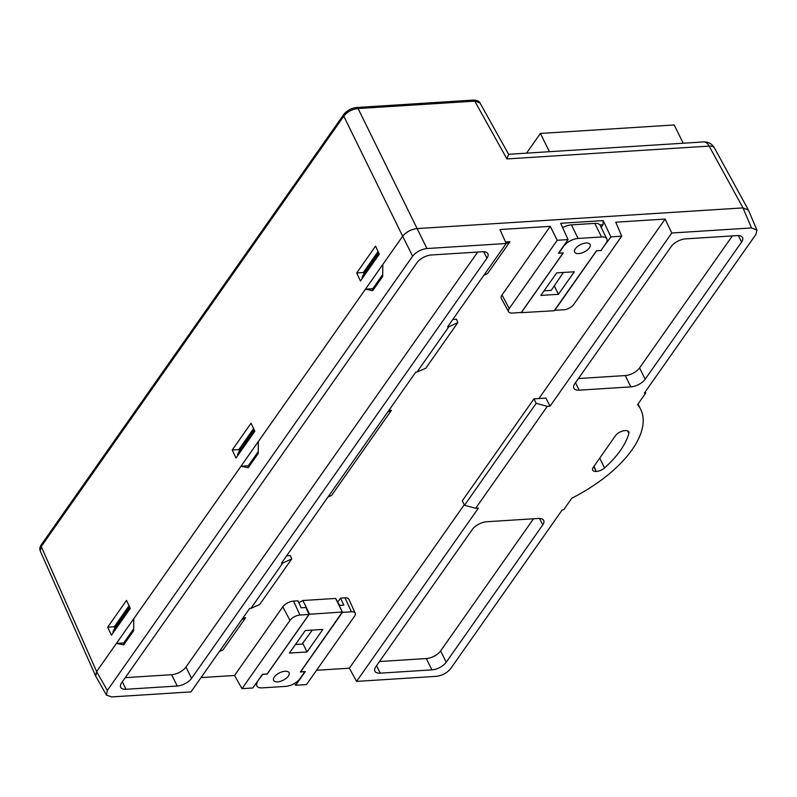 <?xml version="1.0" encoding="UTF-8"?>
<svg xmlns="http://www.w3.org/2000/svg" width="797" height="797" viewBox="0 0 797 797"><rect width="100%" height="100%" fill="white"/><g stroke="black" fill="none" stroke-linecap="round" stroke-linejoin="round"><path stroke-width="1.2" d="M305.271 630.537L289.401 653.072L307.024 651.966L322.895 629.431L305.271 630.537M255.797 683.776L256.853 685.908A11.497 5.489 -26.3 0 0 262.193 687.871L285.585 686.386A11.497 5.489 -26.3 0 0 299.901 678.745L304.852 671.682L300.409 671.971L342.331 612.016L309.236 614.288L267.204 674.073L262.761 674.352L257.66 681.126M256.853 685.908A11.497 5.489 -26.3 0 1 257.8 681.415M277.605 681.843A8.618 4.115 153.7 0 0 286.183 678.327A8.618 4.115 153.7 0 0 289.062 672.728A8.618 4.115 153.7 0 0 279.508 672.857A8.618 4.115 153.7 0 0 273.6 680.369A8.618 4.115 153.7 0 0 277.605 681.843M339.642 605.361L335.617 598.437L302.88 600.51L298.815 602.681M305.769 607.264L309.236 614.288M309.595 614.098L302.88 600.51M335.617 598.437L342.331 612.016M342.441 612.176L339.133 605.391M302.701 643.209L307.024 651.966M312.294 630.098L302.053 644.106L295.428 644.514M558.448 294.302L574.318 271.767L556.695 272.873L540.824 295.408L558.448 294.302L554.274 285.854M571.429 224.864L594.811 223.389L601.526 236.968L578.134 238.452L571.429 224.864A11.497 5.489 153.7 0 0 562.682 227.723M563.688 245.815L563.828 246.104A11.497 5.489 -26.3 0 1 578.134 238.452M563.828 246.104L558.866 253.157L563.31 252.868L521.278 312.663L554.124 310.75L596.515 250.766L600.958 250.487L605.919 243.434A11.497 5.489 -26.3 0 0 606.866 238.931A11.497 5.489 -26.3 0 0 601.526 236.968M586.114 243.005A8.618 4.115 153.7 0 0 577.536 246.512A8.618 4.115 153.7 0 0 574.667 252.111A8.618 4.115 153.7 0 0 584.211 251.982A8.618 4.115 153.7 0 0 590.119 244.47A8.618 4.115 153.7 0 0 586.114 243.005M606.866 238.931L600.161 225.342A11.497 5.489 153.7 0 0 594.811 223.389M544.052 290.825L551.205 290.377L563.359 272.454M107.665 627.189L111.421 635.239L130.27 608.43L126.514 600.38L107.665 627.189L114.27 626.771L129.024 605.78M232.226 450.006L235.982 458.046L254.831 431.247L251.075 423.197L232.226 450.006L238.831 449.588L253.595 428.587M748.224 209.661L714.381 147.873A11.477 5.499 151.3 0 0 709.151 146.1L506.942 158.932L508.635 154.339L479.943 102.863M748.483 210.229L742.993 207.897L416.98 228.58L742.973 207.907L748.383 210M95.75 676.195L96.626 671.572L107.326 690.461L412.627 256.176L402.674 236.221C406.251 231.907 411.013 229.367 416.98 228.58C411.013 229.357 406.241 231.907 402.674 236.221L382.809 264.484L382.69 276.449L372.707 290.646L365.454 289.172L258.328 441.548L258.218 453.513L248.236 467.709L240.973 466.235L133.766 618.741L133.657 630.706L123.665 644.903L116.412 643.428L96.626 671.572L95.63 675.966L106.519 695.223M116.412 643.428L123.734 642.96L133.667 628.823M240.973 466.235L248.295 465.777L258.238 451.64M365.454 289.172L372.777 288.713L382.709 274.576M480.013 102.972L475.281 101.109L358.082 108.541C352.055 109.199 347.283 111.739 343.776 116.183L402.674 236.221L96.626 671.572L41.235 546.543L40.179 550.807L95.58 675.866M114.858 628.026L114.27 626.771M239.429 450.833L238.831 449.588M363.9 273.769L363.312 272.514L356.707 272.933L375.556 246.124L379.302 254.173L360.463 280.982L356.707 272.933M363.312 272.514L378.067 251.523M506.942 158.932L474.743 101.139L472.84 100.671M475.281 101.099A2.859 1.763 -91.2 0 0 474.115 100.083A2.859 1.763 -91.2 0 0 473.906 100.063L473.896 100.063C477.433 100.432 479.455 101.388 479.963 102.933M113.323 632.529L112.955 631.792L115.505 626.751L129.512 606.826M237.885 455.346L237.516 454.609L240.066 449.568L254.084 429.633M362.366 278.283L361.997 277.535L364.548 272.494L378.555 252.569M361.997 277.535L378.954 253.416M254.472 430.49L237.516 454.609M129.911 607.673L112.955 631.792M547.32 406.34L475.66 508.287L464.512 505.258L536.172 403.312L547.32 406.34L550.06 406.171L671.791 233.003L751.521 227.952L756.931 230.044L755.915 234.408L644.345 393.11L645.759 393.021L645.191 391.915M645.759 393.021L637.62 404.607A103.112 49.205 153.7 0 1 640.668 409.299A103.112 49.205 153.7 0 1 571.818 498.195L563.678 509.781L562.264 509.871L450.614 668.693C447.047 673.007 442.275 675.547 436.308 676.334L356.578 681.395L478.399 508.107L475.66 508.287M316.548 670.277L349.355 668.195L356.578 681.395M554.692 310.262L563.738 309.784A8.02 3.826 -26.3 0 0 573.73 304.444L621.72 236.181L615.752 222.194L665.096 219.065L538.921 398.54M464.262 504.75L349.355 668.195M599.872 224.893L603.06 224.684L601.157 227.384M562.473 227.265L563.678 227.185M502.02 294.99A8.618 4.115 153.7 0 0 501.343 298.427L508.596 311.747A8.02 3.826 -26.3 0 1 509.223 308.539L502.02 294.99L550.269 226.348L499.988 229.536L506.195 243.503L447.635 326.81L448.86 326.73L417 372.05L415.775 372.129L281.49 563.14L282.726 563.061L250.866 608.38L249.64 608.46L190.981 691.896L111.719 696.917L106.449 695.094L107.326 690.461M201.033 677.599L234.537 675.477L282.786 606.836A8.618 4.115 -26.3 0 1 293.525 601.107L297.968 600.818L301.136 607.802L305.869 607.503L308.977 614.487L267.144 673.993L262.472 674.282L252.848 687.97L241.999 688.658L234.537 675.477M337.908 601.855L340.528 598.119L344.971 597.84A8.618 4.115 -26.3 0 1 349.016 599.384L355.183 613.232A8.02 3.826 153.7 0 0 351.427 611.797L344.971 597.84M483.879 275.254L487.625 273.481L509.97 241.7L506.135 243.603M505.517 241.979L509.97 241.7M241.75 619.677L245.586 617.775L242.975 617.934M245.586 617.775L223.011 649.894L219.265 651.667M387.601 412.198L391.437 410.296L388.826 410.465M391.437 410.296L331.691 495.286L327.946 497.069M741.599 242.059A11.497 5.489 153.7 0 0 742.555 237.556A11.497 5.489 153.7 0 0 737.205 235.593L685.55 238.871A11.497 5.489 153.7 0 0 671.233 246.522L574.796 383.696A11.497 5.489 153.7 0 0 573.84 388.199A11.497 5.489 153.7 0 0 579.19 390.161L630.845 386.884A11.497 5.489 153.7 0 0 645.162 379.233L741.599 242.059L738.401 235.583M486.688 521.746A11.497 5.489 153.7 0 0 472.372 529.397L375.855 666.691A11.497 5.489 153.7 0 0 374.899 671.194A11.497 5.489 153.7 0 0 380.249 673.156L431.904 669.878A11.497 5.489 153.7 0 0 446.22 662.227L542.737 524.934A11.497 5.489 153.7 0 0 543.693 520.431A11.497 5.489 153.7 0 0 538.344 518.468L486.688 521.746M599.733 458.096L604.574 467.919A88.746 42.341 -26.3 0 0 628.863 433.369A7.472 3.567 -26.3 0 0 628.773 431.874A7.472 3.567 -26.3 0 0 625.306 430.599L624.848 430.629A7.472 3.567 -26.3 0 0 615.543 435.6L593.307 467.241A7.472 3.567 -26.3 0 0 592.689 470.16A7.472 3.567 -26.3 0 0 596.156 471.435L594.034 466.195M604.574 467.919A7.472 3.567 -26.3 0 1 596.614 471.416M464.512 505.258L462.31 500.795L533.97 398.859L545.925 398.101L550.06 406.171M665.096 219.065L671.791 233.003M355.183 613.232A8.02 3.826 153.7 0 1 354.496 616.3L306.506 684.573L295.657 685.261L294.631 683.348M40.248 550.866C39.491 549.083 39.82 547.061 41.245 544.799L343.786 114.439C347.044 110.464 351.338 108.153 356.687 107.495A2.869 1.664 86.4 0 1 358.082 108.541L426.933 248.534L506.195 243.503M603.06 224.684L603.199 220.6L560.68 223.299L568.062 239.588L557.223 240.276L550.269 226.348M603.199 220.6L610.871 236.868L621.72 236.181M486.927 258.208A11.497 5.489 153.7 0 0 487.874 253.715A11.497 5.489 153.7 0 0 482.534 251.752L431.336 254.99A11.497 5.489 153.7 0 0 417.02 262.641L121.642 682.81A11.497 5.489 153.7 0 0 120.696 687.313A11.497 5.489 153.7 0 0 126.036 689.275L177.233 686.028A11.497 5.489 153.7 0 0 191.549 678.377L486.927 258.208L483.719 251.732M426.933 248.534C420.965 249.322 416.203 251.872 412.627 256.176M417 372.05L425.797 368.194L457.847 322.596L448.86 326.73M452.796 319.467L456.522 319.228L457.847 322.596M250.866 608.38L259.663 604.524L291.712 558.926L282.726 563.061M286.661 555.798L290.377 555.559L291.712 558.926M379.482 661.53L426.315 658.551A11.497 5.489 153.7 0 0 440.621 650.91L533.512 518.777M630.845 386.884L625.256 375.566A11.497 5.489 153.7 0 0 639.573 367.915L732.373 235.902M625.256 375.566L578.423 378.535M125.278 677.649L171.634 674.71A11.497 5.489 153.7 0 0 185.95 667.059L477.702 252.051M601.107 250.268L610.871 236.868M568.062 239.588L558.448 253.267L563.081 252.888M508.596 311.747A8.02 3.826 -26.3 0 0 512.292 313.042L521.288 312.474L563.12 252.978M557.223 240.276L509.223 308.539M596.535 250.766L601.247 250.557M596.574 250.856L554.742 310.352M300.549 671.771L305.281 671.572L295.657 685.261M340.528 598.119L343.816 605.092L339.094 605.391M293.525 601.107L299.981 615.055L308.977 614.487M299.981 615.055A8.02 3.826 153.7 0 0 289.988 620.395L282.786 606.836M241.999 688.658L289.988 620.395M300.599 671.871L342.431 612.365L351.427 611.797M372.707 290.646L372.777 288.713M248.236 467.709L248.295 465.777M123.665 644.903L123.734 642.96M533.97 398.859L536.172 403.312M683.198 143.221L674.172 124.96L540.396 133.448L549.422 151.709M540.396 133.448L526.548 153.154M742.993 207.897L709.151 146.1A11.477 6.645 -93.6 0 0 703.592 141.926L508.606 154.289M41.245 544.809A2.869 1.903 35.1 0 0 41.235 546.543L343.776 116.183A2.869 1.903 -144.9 0 1 343.786 114.449M751.521 227.952L742.973 207.907M431.904 669.878L426.315 658.551M376.553 665.684L380.249 673.156M440.621 650.91L446.22 662.227M542.737 524.934L539.539 518.448M639.573 367.915L645.162 379.233M575.504 382.699L579.19 390.161M177.233 686.028L171.634 674.71M122.349 681.804L126.036 689.275M185.95 667.059L191.549 678.377M628.863 433.369L627.647 430.898M593.765 466.584L596.156 471.435M473.617 100.083L356.687 107.495M473.488 100.083L474.115 100.083M714.451 147.993A11.477 11.477 0 0 0 703.592 141.926M756.981 230.174L748.433 210.129M640.668 409.299L638.048 403.989"/></g></svg>
